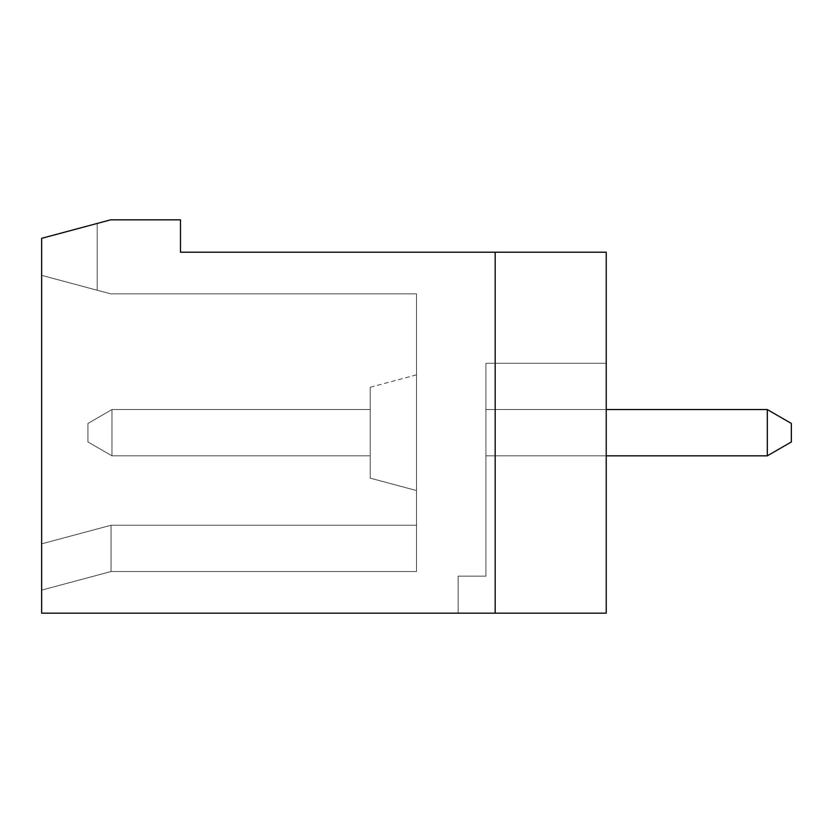 <?xml version="1.0" encoding="UTF-8"?>
<svg xmlns="http://www.w3.org/2000/svg" width="833" height="833" viewBox="0 0 833 833"><rect width="100%" height="100%" fill="white"/><g stroke="black" fill="none" stroke-linecap="round" stroke-linejoin="round"><path stroke-width="0.62" stroke-dasharray="4.17 3.12" d="M87.923 423.445L87.923 441.948L87.923 423.445L87.923 441.948L87.923 423.445L111.976 409.555L111.976 455.838L87.923 441.948L111.976 455.838L87.923 441.948L87.923 423.445L87.923 441.948L111.976 455.838L111.976 409.555L87.923 423.445L87.923 441.948L111.976 455.838L87.923 441.948L87.923 423.445L111.976 409.555L87.923 423.445L87.923 441.948L111.976 455.838L111.976 409.555L111.976 455.838L87.923 441.948L87.923 423.445L87.923 441.948L111.976 455.838L111.976 409.555L370.227 409.555L370.227 455.838L111.976 455.838L87.923 441.948L87.923 423.445L111.976 409.555L111.976 455.838L111.976 409.555L87.923 423.445L111.976 409.555L370.227 409.555L111.976 409.555L111.976 455.838L87.923 441.948L87.923 423.445L111.976 409.555L87.923 423.445L111.976 409.555L370.227 409.555L370.227 455.838L370.227 409.555L370.227 455.838L111.976 455.838L111.976 409.555L111.976 455.838L87.923 441.948L111.976 455.838L111.976 409.555L370.227 409.555L111.976 409.555L87.923 423.445L87.923 441.948L111.976 455.838L87.923 441.948L87.923 423.445L111.976 409.555L370.227 409.555L111.976 409.555L87.923 423.445L111.976 409.555L111.976 455.838L111.976 409.555L87.923 423.445L87.923 441.948L111.976 455.838L87.923 441.948L111.976 455.838L87.923 441.948L87.923 423.445L87.923 441.948L87.923 423.445L87.923 441.948L87.923 423.445L87.923 441.948L87.923 423.445L111.976 409.555L87.923 423.445L87.923 441.948L111.976 455.838L87.923 441.948L111.976 455.838L111.976 409.555L111.976 455.838L111.976 409.555L370.227 409.555L370.227 455.838L370.227 409.555L111.976 409.555L111.976 455.838L111.976 409.555L370.227 409.555L370.227 455.838L111.976 455.838L87.923 441.948L87.923 423.445L87.923 441.948L111.976 455.838L111.976 409.555L370.227 409.555L370.227 455.838L370.227 409.555L111.976 409.555L87.923 423.445L111.976 409.555L370.227 409.555L370.227 455.838L111.976 455.838L111.976 409.555L370.227 409.555L111.976 409.555L370.227 409.555L111.976 409.555L111.976 455.838L87.923 441.948L111.976 455.838L87.923 441.948L87.923 423.445L111.976 409.555L370.227 409.555L370.227 455.838L111.976 455.838L111.976 409.555L370.227 409.555L111.976 409.555L111.976 455.838L111.976 409.555L87.923 423.445L111.976 409.555L111.976 455.838L87.923 441.948L111.976 455.838L111.976 409.555L111.976 455.838L87.923 441.948L87.923 423.445L87.923 441.948L111.976 455.838L111.976 409.555L87.923 423.445L87.923 441.948L87.923 423.445L111.976 409.555L87.923 423.445L87.923 441.948L111.976 455.838L87.923 441.948L87.923 423.445L111.976 409.555L111.976 455.838L111.976 409.555L87.923 423.445L87.923 441.948L111.976 455.838L87.923 441.948L87.923 423.445L111.976 409.555L370.227 409.555L370.227 455.838L111.976 455.838L111.976 409.555L111.976 455.838L87.923 441.948L111.976 455.838L111.976 409.555L87.923 423.445L87.923 441.948L87.923 423.445L111.976 409.555L370.227 409.555L111.976 409.555L111.976 455.838L370.227 455.838L370.227 409.555L370.227 455.838L370.227 409.555L370.227 455.838L111.976 455.838L370.227 455.838L370.227 409.555L111.976 409.555L87.923 423.445L87.923 441.948L111.976 455.838L370.227 455.838L370.227 409.555L111.976 409.555L370.227 409.555L370.227 455.838L370.227 409.555L111.976 409.555L111.976 455.838L370.227 455.838L370.227 409.555L111.976 409.555L87.923 423.445L111.976 409.555L370.227 409.555L370.227 455.838L370.227 409.555L111.976 409.555L111.976 455.838L370.227 455.838L370.227 409.555L370.227 455.838L370.227 409.555L111.976 409.555L87.923 423.445L111.976 409.555L370.227 409.555L370.227 455.838L370.227 409.555L111.976 409.555L111.976 455.838L370.227 455.838L111.976 455.838L370.227 455.838L111.976 455.838L370.227 455.838L370.227 409.555L370.227 455.838L111.976 455.838L370.227 455.838L111.976 455.838L370.227 455.838L111.976 455.838L370.227 455.838L111.976 455.838L370.227 455.838L111.976 455.838L370.227 455.838L111.976 455.838L370.227 455.838L370.227 409.555L111.976 409.555L87.923 423.445L111.976 409.555L111.976 455.838L370.227 455.838L370.227 409.555L370.227 455.838L111.976 455.838L370.227 455.838L370.227 409.555L111.976 409.555L87.923 423.445M485.92 363.282L485.92 576.155L485.92 363.282L485.92 576.155L485.92 363.282L485.92 576.155L485.92 363.282L606.237 363.282L606.237 613.182L41.65 613.182L41.65 238.332L110.737 219.818L180.48 219.818L180.48 252.212L495.177 252.212L495.177 613.182L495.177 252.212L606.237 252.212L606.237 613.182L458.15 613.182L458.15 576.155L485.92 576.155L485.92 363.282L606.237 363.282L606.237 613.182L458.15 613.182L458.15 576.155L485.92 576.155L485.92 363.282L606.237 363.282L606.237 613.182L495.177 613.182L495.177 252.212L606.237 252.212L606.237 613.182L495.177 613.182L495.177 252.212L606.237 252.212L606.237 613.182L458.15 613.182L458.15 576.155L485.92 576.155L485.92 363.282L606.237 363.282L606.237 613.182L458.15 613.182L458.15 576.155L485.92 576.155L485.92 363.282L606.237 363.282L606.237 613.182L495.177 613.182L495.177 252.212L606.237 252.212L606.237 613.182L495.177 613.182L495.177 252.212L606.237 252.212L606.237 613.182L458.15 613.182L458.15 576.155L485.92 576.155L485.92 363.282L485.92 576.155L485.92 363.282L606.237 363.282L606.237 613.182L458.15 613.182L458.15 576.155L485.92 576.155L485.92 363.282L485.92 576.155L485.92 363.282L606.237 363.282L606.237 613.182L495.177 613.182L495.177 252.212L606.237 252.212L606.237 613.182L495.177 613.182L495.177 252.212L606.237 252.212L606.237 613.182L458.15 613.182L458.15 576.155L485.92 576.155L485.92 363.282L485.92 576.155L485.92 363.282L606.237 363.282L606.237 613.182L458.15 613.182L458.15 576.155L458.15 613.182L458.15 576.155L485.92 576.155L485.92 363.282L606.237 363.282L606.237 613.182L495.177 613.182L495.177 252.212L606.237 252.212L606.237 613.182L495.177 613.182L495.177 252.212L606.237 252.212L606.237 613.182L458.15 613.182L458.15 576.155L458.15 613.182L458.15 576.155L485.92 576.155L485.92 363.282L485.92 576.155L485.92 363.282L606.237 363.282L606.237 613.182L458.15 613.182L458.15 576.155L485.92 576.155L485.92 363.282L606.237 363.282L606.237 613.182L495.177 613.182L495.177 252.212L606.237 252.212L606.237 613.182L495.177 613.182L495.177 252.212L606.237 252.212L606.237 613.182L458.15 613.182L458.15 576.155L485.92 576.155L485.92 363.282L606.237 363.282L606.237 613.182L458.15 613.182L458.15 576.155L485.92 576.155L485.92 363.282L606.237 363.282L606.237 613.182L495.177 613.182L495.177 252.212L606.237 252.212L606.237 613.182L495.177 613.182L495.177 252.212L606.237 252.212L606.237 613.182L458.15 613.182L458.15 576.155L485.92 576.155L458.15 576.155L458.15 613.182L458.15 576.155L458.15 613.182L458.15 576.155L485.92 576.155L485.92 363.282L606.237 363.282L606.237 613.182L458.15 613.182L458.15 576.155L458.15 613.182L458.15 576.155L485.92 576.155L485.92 363.282L485.92 576.155L458.15 576.155L458.15 613.182L606.237 613.182L495.177 613.182L495.177 252.212L606.237 252.212L606.237 613.182L495.177 613.182L495.177 252.212L606.237 252.212L606.237 613.182L458.15 613.182L606.237 613.182L495.177 613.182L495.177 252.212L606.237 252.212L606.237 613.182L495.177 613.182L495.177 252.212L606.237 252.212L606.237 613.182L458.15 613.182L606.237 613.182L495.177 613.182L495.177 252.212L606.237 252.212L606.237 613.182L495.177 613.182L495.177 252.212L606.237 252.212L606.237 613.182L458.15 613.182L606.237 613.182L458.15 613.182L606.237 613.182L458.15 613.182L606.237 613.182L458.15 613.182L606.237 613.182L458.15 613.182L606.237 613.182L458.15 613.182L606.237 613.182L458.15 613.182L606.237 613.182L458.15 613.182L606.237 613.182L458.15 613.182L606.237 613.182L458.15 613.182L458.15 576.155L485.92 576.155L485.92 363.282L606.237 363.282L606.237 613.182L606.237 363.282L606.237 613.182L606.237 363.282L606.237 613.182L606.237 363.282L606.237 613.182L606.237 363.282L606.237 613.182L606.237 363.282L606.237 613.182L606.237 363.282L606.237 613.182L606.237 363.282L606.237 613.182L606.237 363.282L485.92 363.282L606.237 363.282L606.237 613.182L606.237 363.282L485.92 363.282L606.237 363.282L485.92 363.282L485.92 576.155L458.15 576.155L485.92 576.155L458.15 576.155L458.15 613.182L458.15 576.155L485.92 576.155L458.15 576.155L458.15 613.182L458.15 576.155L485.92 576.155L485.92 363.282L606.237 363.282L485.92 363.282L606.237 363.282L485.92 363.282L485.92 576.155L458.15 576.155L485.92 576.155L485.92 363.282L606.237 363.282L606.237 613.182L606.237 363.282L485.92 363.282L606.237 363.282L485.92 363.282L485.92 576.155L458.15 576.155L458.15 613.182L458.15 576.155L485.92 576.155L458.15 576.155L485.92 576.155L485.92 363.282L606.237 363.282L606.237 613.182L606.237 363.282L485.92 363.282L606.237 363.282L485.92 363.282L485.92 576.155L458.15 576.155L458.15 613.182L458.15 576.155L485.92 576.155L458.15 576.155L485.92 576.155L458.15 576.155L458.15 613.182L458.15 576.155L485.92 576.155L485.92 363.282L606.237 363.282L606.237 613.182L606.237 363.282L485.92 363.282M606.237 409.555L485.92 409.555L485.92 455.838L485.92 409.555L767.308 409.555L767.308 455.838L485.92 455.838L485.92 409.555L485.92 455.838L485.92 409.555L767.308 409.555L791.35 423.445L791.35 441.948L791.35 423.445L767.308 409.555L485.92 409.555L767.308 409.555L791.35 423.445L767.308 409.555L485.92 409.555L485.92 455.838L485.92 409.555L767.308 409.555L791.35 423.445L791.35 441.948L791.35 423.445L791.35 441.948L791.35 423.445L767.308 409.555L767.308 455.838L767.308 409.555L485.92 409.555L485.92 455.838L485.92 409.555L767.308 409.555L791.35 423.445L791.35 441.948L767.308 455.838L791.35 441.948L767.308 455.838L485.92 455.838L485.92 409.555L485.92 455.838L485.92 409.555L767.308 409.555L767.308 455.838L767.308 409.555L485.92 409.555L485.92 455.838L485.92 409.555L767.308 409.555L485.92 409.555L485.92 455.838L485.92 409.555L767.308 409.555L485.92 409.555L485.92 455.838L485.92 409.555L767.308 409.555L767.308 455.838L791.35 441.948L791.35 423.445L767.308 409.555L767.308 455.838L485.92 455.838L485.92 409.555L485.92 455.838L485.92 409.555L485.92 455.838L485.92 409.555L767.308 409.555L791.35 423.445L767.308 409.555L485.92 409.555L485.92 455.838L485.92 409.555L767.308 409.555L767.308 455.838L485.92 455.838L485.92 409.555L485.92 455.838L485.92 409.555L767.308 409.555L791.35 423.445L791.35 441.948L767.308 455.838L485.92 455.838L485.92 409.555L485.92 455.838L485.92 409.555L767.308 409.555L767.308 455.838L767.308 409.555L767.308 455.838L791.35 441.948L791.35 423.445L791.35 441.948L791.35 423.445L791.35 441.948L791.35 423.445L791.35 441.948L767.308 455.838L485.92 455.838L485.92 409.555L485.92 455.838L606.237 455.838M41.65 238.332L97.18 223.452L41.65 238.332L97.18 223.452L41.65 238.332L97.18 223.452L41.65 238.332L97.18 223.452L41.65 238.332L97.18 223.452L41.65 238.332L97.18 223.452L41.65 238.332L97.18 223.452L41.65 238.332L97.18 223.452L41.65 238.332L97.18 223.452L41.65 238.332L97.18 223.452L41.65 238.332L97.18 223.452L41.65 238.332L97.18 223.452L41.65 238.332L97.18 223.452L41.65 238.332L97.18 223.452L41.65 238.332L97.18 223.452L41.65 238.332L97.18 223.452L41.65 238.332L97.18 223.452L41.65 238.332L97.18 223.452L41.65 238.332L97.18 223.452L41.65 238.332L41.65 275.348L97.18 290.238L97.18 223.452L97.18 290.238L41.65 275.348L41.65 590.128L41.65 543.855L41.65 590.128L41.65 543.855L41.65 590.128L41.65 543.855L41.65 590.128L41.65 543.855L41.65 590.128L41.65 543.855L41.65 590.128L41.65 543.855L41.65 590.128L41.65 543.855L41.65 590.128L41.65 543.855L41.65 590.128L41.65 543.855L41.65 590.128L41.65 543.855L41.65 590.128L41.65 543.855L41.65 590.128L41.65 543.855L41.65 590.128L41.65 543.855L41.65 590.128L41.65 543.855L41.65 590.128L41.65 543.855L41.65 590.128L41.65 543.855L41.65 590.128L41.65 543.855L41.65 590.128L41.65 543.855L41.65 590.128L41.65 543.855L111.07 525.248L416.5 525.248L416.5 293.862L110.737 293.862L41.65 275.348L41.65 543.855L111.07 525.248L41.65 543.855L111.07 525.248L416.5 525.248L416.5 571.532L416.5 293.862L110.737 293.862L41.65 275.348L97.18 290.238L41.65 275.348L97.18 290.238L41.65 275.348L97.18 290.238L41.65 275.348L97.18 290.238L41.65 275.348L97.18 290.238L41.65 275.348L97.18 290.238L41.65 275.348L97.18 290.238L41.65 275.348L97.18 290.238L41.65 275.348L97.18 290.238L41.65 275.348L97.18 290.238L41.65 275.348L97.18 290.238L41.65 275.348L97.18 290.238L41.65 275.348L97.18 290.238L41.65 275.348L97.18 290.238L41.65 275.348L97.18 290.238L41.65 275.348L97.18 290.238L41.65 275.348L97.18 290.238L41.65 275.348L97.18 290.238L41.65 275.348L41.65 238.332M416.5 490.543L416.5 374.85L416.5 490.543L416.5 374.85L416.5 490.543L416.5 374.85L416.5 490.543L416.5 374.85L416.5 490.543L416.5 374.85L416.5 490.543L416.5 374.85L416.5 490.543L416.5 374.85L416.5 490.543L416.5 374.85L416.5 490.543L416.5 374.85L416.5 490.543L416.5 374.85L416.5 490.543L416.5 374.85L416.5 490.543L416.5 374.85L416.5 490.543L416.5 374.85L416.5 490.543L416.5 374.85L416.5 490.543L416.5 374.85L416.5 490.543L416.5 374.85L416.5 490.543L416.5 374.85L416.5 490.543L416.5 374.85L416.5 490.543L416.5 374.85L416.5 490.543L370.227 478.142L370.227 387.251L370.227 478.142L370.227 387.251L370.227 478.142L370.227 387.251L370.227 478.142L370.227 387.251L370.227 478.142L370.227 387.251L370.227 478.142L370.227 387.251L370.227 478.142L370.227 387.251L370.227 478.142L370.227 387.251L370.227 478.142L416.5 490.543L370.227 478.142L370.227 387.251L370.227 478.142L370.227 387.251L370.227 478.142L416.5 490.543L370.227 478.142L370.227 387.251L370.227 478.142L416.5 490.543L370.227 478.142L416.5 490.543L370.227 478.142L370.227 387.251L370.227 478.142L416.5 490.543L370.227 478.142L370.227 387.251L370.227 478.142L416.5 490.543L370.227 478.142L370.227 387.251L370.227 478.142L370.227 387.251L370.227 478.142L416.5 490.543L370.227 478.142L370.227 387.251L370.227 478.142L370.227 387.251L370.227 478.142L416.5 490.543L370.227 478.142L370.227 387.251L370.227 478.142L370.227 387.251L370.227 478.142L416.5 490.543L370.227 478.142M416.5 525.248L416.5 571.532L416.5 525.248L416.5 571.532L416.5 525.248L416.5 571.532L416.5 525.248L416.5 571.532L416.5 525.248L416.5 571.532L416.5 525.248L416.5 571.532L416.5 525.248L416.5 571.532L416.5 525.248L416.5 571.532L416.5 525.248L416.5 571.532L416.5 525.248L416.5 571.532L416.5 525.248L416.5 571.532L416.5 525.248L416.5 571.532L416.5 525.248L416.5 571.532L416.5 525.248L416.5 571.532L416.5 525.248L416.5 571.532L416.5 525.248L416.5 571.532L416.5 525.248L416.5 571.532L416.5 525.248L111.07 525.248L111.07 571.532L111.07 525.248L416.5 525.248L111.07 525.248L41.65 543.855L111.07 525.248L41.65 543.855L111.07 525.248L111.07 571.532L111.07 525.248L41.65 543.855L111.07 525.248L111.07 571.532L111.07 525.248L41.65 543.855L111.07 525.248L111.07 571.532L111.07 525.248L41.65 543.855L111.07 525.248L111.07 571.532L111.07 525.248L41.65 543.855L111.07 525.248L111.07 571.532L111.07 525.248L416.5 525.248L111.07 525.248L111.07 571.532L111.07 525.248L41.65 543.855L111.07 525.248L111.07 571.532L111.07 525.248L416.5 525.248L111.07 525.248L111.07 571.532L111.07 525.248L416.5 525.248L111.07 525.248L111.07 571.532L111.07 525.248L41.65 543.855L111.07 525.248L111.07 571.532L111.07 525.248L41.65 543.855L111.07 525.248L416.5 525.248L111.07 525.248L416.5 525.248L111.07 525.248L111.07 571.532L111.07 525.248L416.5 525.248L111.07 525.248L111.07 571.532L111.07 525.248L111.07 571.532L111.07 525.248L416.5 525.248L111.07 525.248L41.65 543.855L111.07 525.248L41.65 543.855L111.07 525.248L41.65 543.855L111.07 525.248L416.5 525.248L111.07 525.248L41.65 543.855L111.07 525.248L416.5 525.248L111.07 525.248L41.65 543.855L111.07 525.248L111.07 571.532L111.07 525.248L416.5 525.248L111.07 525.248L111.07 571.532L111.07 525.248L41.65 543.855L111.07 525.248L41.65 543.855L111.07 525.248L111.07 571.532L111.07 525.248L416.5 525.248L111.07 525.248L41.65 543.855L111.07 525.248L111.07 571.532L111.07 525.248L416.5 525.248L111.07 525.248L41.65 543.855L111.07 525.248L111.07 571.532L111.07 525.248L416.5 525.248M97.18 290.238L97.18 223.452L97.18 290.238M495.177 252.212L606.237 252.212L606.237 613.182L606.237 252.212L606.237 613.182L606.237 252.212L606.237 613.182L606.237 252.212L606.237 613.182L606.237 252.212L606.237 613.182L606.237 252.212L606.237 613.182L606.237 252.212L606.237 613.182L606.237 252.212L606.237 613.182L606.237 252.212L606.237 613.182L606.237 252.212L495.177 252.212L606.237 252.212L495.177 252.212L606.237 252.212L495.177 252.212L606.237 252.212L495.177 252.212L606.237 252.212L495.177 252.212L606.237 252.212L495.177 252.212L606.237 252.212L495.177 252.212L606.237 252.212L495.177 252.212L606.237 252.212L495.177 252.212L495.177 613.182M767.308 455.838L791.35 441.948L767.308 455.838L485.92 455.838L767.308 455.838L767.308 409.555L791.35 423.445L767.308 409.555L767.308 455.838L767.308 409.555L767.308 455.838L791.35 441.948L767.308 455.838L485.92 455.838L767.308 455.838L791.35 441.948L767.308 455.838L767.308 409.555L791.35 423.445L767.308 409.555L791.35 423.445L791.35 441.948L791.35 423.445L767.308 409.555L791.35 423.445L791.35 441.948L791.35 423.445L767.308 409.555L485.92 409.555L767.308 409.555L485.92 409.555L485.92 455.838L767.308 455.838L791.35 441.948L767.308 455.838L485.92 455.838L767.308 455.838L485.92 455.838L767.308 455.838L767.308 409.555L767.308 455.838L767.308 409.555L791.35 423.445L791.35 441.948L767.308 455.838L791.35 441.948L791.35 423.445L767.308 409.555L791.35 423.445L767.308 409.555L485.92 409.555L767.308 409.555L767.308 455.838L767.308 409.555L791.35 423.445L767.308 409.555L485.92 409.555L485.92 455.838L767.308 455.838L791.35 441.948L767.308 455.838L767.308 409.555L767.308 455.838L791.35 441.948L791.35 423.445L791.35 441.948L767.308 455.838L791.35 441.948L767.308 455.838L485.92 455.838L767.308 455.838L791.35 441.948L791.35 423.445L767.308 409.555L485.92 409.555L767.308 409.555L791.35 423.445L791.35 441.948L791.35 423.445L767.308 409.555L767.308 455.838L485.92 455.838L767.308 455.838L485.92 455.838L767.308 455.838L485.92 455.838L767.308 455.838L767.308 409.555L485.92 409.555L485.92 455.838L767.308 455.838L791.35 441.948L767.308 455.838L767.308 409.555L791.35 423.445L791.35 441.948L767.308 455.838L485.92 455.838L767.308 455.838L767.308 409.555L767.308 455.838L791.35 441.948L791.35 423.445L767.308 409.555L485.92 409.555L767.308 409.555L791.35 423.445L791.35 441.948L791.35 423.445L767.308 409.555L767.308 455.838L485.92 455.838L767.308 455.838L767.308 409.555L485.92 409.555L485.92 455.838L767.308 455.838L791.35 441.948L767.308 455.838L485.92 455.838L767.308 455.838L767.308 409.555L791.35 423.445L791.35 441.948L791.35 423.445L767.308 409.555L767.308 455.838L791.35 441.948L767.308 455.838L485.92 455.838L767.308 455.838L767.308 409.555L485.92 409.555L767.308 409.555L791.35 423.445L791.35 441.948L791.35 423.445L767.308 409.555L767.308 455.838L791.35 441.948L767.308 455.838L485.92 455.838L767.308 455.838L767.308 409.555L485.92 409.555L485.92 455.838L767.308 455.838L791.35 441.948L791.35 423.445L791.35 441.948L767.308 455.838L767.308 409.555L767.308 455.838L791.35 441.948L791.35 423.445L767.308 409.555L485.92 409.555L767.308 409.555M370.227 455.838L111.976 455.838L370.227 455.838L370.227 409.555L370.227 455.838L111.976 455.838L370.227 455.838L370.227 409.555L111.976 409.555L370.227 409.555L370.227 455.838L111.976 455.838L370.227 455.838M458.15 576.155L485.92 576.155L458.15 576.155L458.15 613.182L458.15 576.155M416.5 571.532L111.07 571.532L416.5 571.532L111.07 571.532L416.5 571.532L111.07 571.532L416.5 571.532L111.07 571.532L416.5 571.532L111.07 571.532L41.65 590.128L111.07 571.532L41.65 590.128L111.07 571.532L41.65 590.128L111.07 571.532L41.65 590.128L111.07 571.532L416.5 571.532L111.07 571.532L416.5 571.532L111.07 571.532L41.65 590.128L111.07 571.532L416.5 571.532L111.07 571.532L41.65 590.128L111.07 571.532L416.5 571.532L111.07 571.532L41.65 590.128L111.07 571.532L41.65 590.128L111.07 571.532L41.65 590.128L111.07 571.532L416.5 571.532L111.07 571.532L41.65 590.128M370.227 387.251L416.5 374.85"/><path stroke-width="1.25" d="M767.308 455.838L791.35 441.948L791.35 423.445L767.308 409.555L767.308 455.838L606.237 455.838M41.65 238.332L110.737 219.818L180.48 219.818L180.48 252.212L606.237 252.212L606.237 613.182L41.65 613.182L41.65 238.332M495.177 252.212L495.177 613.182M767.308 409.555L606.237 409.555"/></g></svg>
